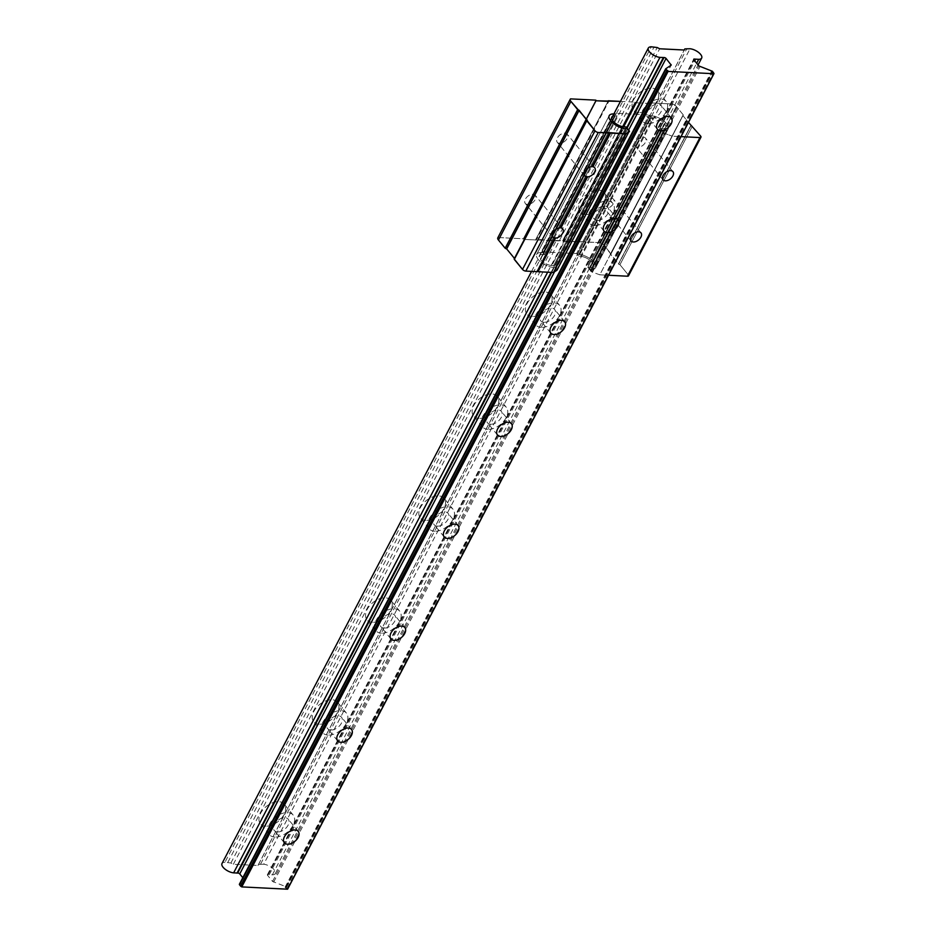 <?xml version="1.0" encoding="UTF-8"?>
<svg xmlns="http://www.w3.org/2000/svg" width="936" height="936" viewBox="0 0 936 936"><rect width="100%" height="100%" fill="white"/><g stroke="black" fill="none" stroke-linecap="round" stroke-linejoin="round"><path stroke-width="0.7" stroke-dasharray="4.68 3.51" d="M591.88 262.15A8.997 3.99 27.6 0 0 580.554 256.359L578.787 256.265L651.257 117.632L649.713 115.736L577.231 254.37L578.787 256.265L651.257 117.632L653.024 117.725L651.257 117.632L649.713 115.736L651.245 115.818L649.713 115.736L577.231 254.37L578.776 254.452L576.588 253.574L542.4 251.866L543.044 252.65L541.499 252.568A12.25 5.429 27.6 0 0 536.726 254.323A12.25 5.429 27.6 0 0 538.247 259.529A12.25 5.429 27.6 0 0 553.667 267.427L555.2 267.509L553.656 265.602L626.125 126.968L553.656 265.602L551.889 265.52L553.656 265.602L555.2 267.509L553.667 267.427A12.25 5.429 -152.4 0 1 541.195 262.337A12.25 5.429 -152.4 0 1 536.726 254.323A12.25 5.429 -152.4 0 1 541.499 252.568L543.044 252.65L615.514 114.016L543.044 252.65L541.499 252.568A12.25 5.429 27.6 0 0 536.726 254.323A12.25 5.429 27.6 0 0 538.247 259.529A12.25 5.429 27.6 0 0 553.667 267.427L555.2 267.509L557.049 270.118L629.366 130.923L556.885 269.556L555.27 267.579L627.74 128.946L555.27 267.579L553.667 267.427A12.25 5.429 -152.4 0 1 541.195 262.337A12.25 5.429 -152.4 0 1 536.726 254.323A12.25 5.429 -152.4 0 1 541.499 252.568L543.044 252.65L615.514 114.016L613.981 113.946A12.25 5.429 27.6 0 0 613.887 113.935A12.25 5.429 -152.4 0 1 613.981 113.946L615.514 114.016L543.044 252.65L544.6 254.545L542.833 254.463A8.997 3.99 27.6 0 0 539.323 255.739A8.997 3.99 27.6 0 0 540.435 259.564L540.563 259.717A8.997 3.99 27.6 0 0 551.889 265.52L624.359 126.886L551.889 265.52A8.997 3.99 27.6 0 1 540.563 259.717L612.916 120.931L540.435 259.564A8.997 3.99 27.6 0 1 539.323 255.739L611.793 117.117L539.323 255.739A8.997 3.99 27.6 0 1 542.833 254.463L615.303 115.83A8.997 3.99 27.6 0 0 612.659 116.275A8.997 3.99 27.6 0 1 615.303 115.83L617.07 115.912L615.514 114.016L613.981 113.946A12.25 5.429 27.6 0 0 613.887 113.935A12.25 5.429 -152.4 0 1 613.981 113.946L615.514 114.016L614.87 113.233L617.07 115.912L544.6 254.545L542.4 251.866L614.87 113.233L649.058 114.941L614.87 113.233L542.4 251.866L576.588 253.574L649.058 114.941L649.713 115.736L577.231 254.37L578.787 256.265L580.554 256.359L653.024 117.725A8.997 3.99 27.6 0 1 664.349 123.517A8.997 3.99 27.6 0 0 653.024 117.725L580.554 256.359A8.997 3.99 27.6 0 1 591.88 262.15L664.349 123.517L591.88 262.15M590.932 269.299A12.25 5.429 27.6 0 0 595.717 267.556A12.25 5.429 27.6 0 0 591.248 259.529A12.25 5.429 27.6 0 0 578.776 254.452A12.25 5.429 -152.4 0 1 594.196 262.337A12.25 5.429 -152.4 0 1 595.717 267.556A12.25 5.429 -152.4 0 1 590.932 269.299L589.399 269.229L590.932 269.299A12.25 5.429 27.6 0 0 595.717 267.556A12.25 5.429 27.6 0 0 591.248 259.529A12.25 5.429 27.6 0 0 578.776 254.452L577.231 254.37L578.776 254.452A12.25 5.429 -152.4 0 1 594.196 262.337A12.25 5.429 -152.4 0 1 595.717 267.556A12.25 5.429 -152.4 0 1 590.932 269.299L589.399 269.229L661.869 130.595L589.399 269.217L590.932 269.299L663.413 130.666A12.25 5.429 27.6 0 0 668.187 128.922A12.25 5.429 27.6 0 0 663.718 120.896A12.25 5.429 27.6 0 0 651.245 115.818A12.25 5.429 -152.4 0 1 666.666 123.716A12.25 5.429 -152.4 0 1 668.187 128.922A12.25 5.429 -152.4 0 1 663.413 130.666L661.869 130.595L663.413 130.666A12.25 5.429 27.6 0 0 668.187 128.922A12.25 5.429 27.6 0 0 663.718 120.896A12.25 5.429 27.6 0 0 651.245 115.818L649.713 115.736L651.245 115.818A12.25 5.429 -152.4 0 1 666.666 123.716A12.25 5.429 -152.4 0 1 668.187 128.922A12.25 5.429 -152.4 0 1 663.413 130.666L661.869 130.595L589.399 269.217L661.869 130.595L663.413 130.666L590.932 269.299M587.843 267.322L589.458 269.299L587.843 267.322L589.61 267.415A8.997 3.99 27.6 0 0 593.12 266.128A8.997 3.99 27.6 0 0 591.997 262.302L664.478 123.669A8.997 3.99 27.6 0 1 665.59 127.495A8.997 3.99 27.6 0 0 664.478 123.669L591.997 262.302A8.997 3.99 27.6 0 1 593.12 266.128L665.59 127.495A8.997 3.99 27.6 0 1 662.08 128.782A8.997 3.99 27.6 0 0 665.59 127.495L593.12 266.128A8.997 3.99 27.6 0 1 589.61 267.415L662.08 128.782L660.313 128.688L661.939 130.666L660.313 128.688L587.843 267.322L589.61 267.415L662.08 128.782L660.313 128.688L587.843 267.322M627.682 128.875L555.2 267.509L627.682 128.875M592.078 166.315L609.675 132.666L592.078 166.315L592.897 166.748L592.09 166.304M559.576 143.313A6.412 3.99 -39.3 0 1 557.271 142.284A6.412 3.99 -39.3 0 1 558.359 136.469A6.412 3.99 -39.3 0 1 564.899 133.123A6.412 3.99 -39.3 0 1 567.204 134.152A6.412 3.99 -39.3 0 1 566.116 139.955A6.412 3.99 -39.3 0 1 559.576 143.313A6.412 3.99 -39.3 0 1 557.271 142.284A6.412 3.99 -39.3 0 1 558.359 136.469A6.412 3.99 -39.3 0 1 564.899 133.123A6.412 3.99 -39.3 0 1 567.204 134.152A6.412 3.99 -39.3 0 1 566.116 139.955A6.412 3.99 -39.3 0 1 559.576 143.313M560.114 227.483L586.767 176.494L560.114 227.483M527.6 204.469A6.412 3.99 -39.3 0 1 525.295 203.44A6.412 3.99 -39.3 0 1 526.383 197.636A6.412 3.99 -39.3 0 1 532.923 194.279A6.412 3.99 -39.3 0 1 535.228 195.308A6.412 3.99 -39.3 0 1 534.152 201.123A6.412 3.99 -39.3 0 1 527.6 204.469A6.412 3.99 -39.3 0 1 525.295 203.44A6.412 3.99 -39.3 0 1 526.383 197.636A6.412 3.99 -39.3 0 1 532.923 194.279A6.412 3.99 -39.3 0 1 535.228 195.308A6.412 3.99 -39.3 0 1 534.152 201.123A6.412 3.99 -39.3 0 1 527.6 204.469M605.861 208.4A6.412 3.99 -39.3 0 1 603.556 207.371A6.412 3.99 -39.3 0 1 604.633 201.568A6.412 3.99 -39.3 0 1 611.185 198.21A6.412 3.99 -39.3 0 1 613.49 199.251A6.412 3.99 -39.3 0 1 612.401 205.054A6.412 3.99 -39.3 0 1 605.861 208.4A6.412 3.99 -39.3 0 1 603.556 207.371A6.412 3.99 -39.3 0 1 604.633 201.568A6.412 3.99 -39.3 0 1 611.185 198.21A6.412 3.99 -39.3 0 1 613.49 199.251A6.412 3.99 -39.3 0 1 612.401 205.054A6.412 3.99 -39.3 0 1 605.861 208.4M637.825 147.244A6.412 3.99 -39.3 0 1 635.532 146.215A6.412 3.99 -39.3 0 1 636.609 140.4A6.412 3.99 -39.3 0 1 643.161 137.054A6.412 3.99 -39.3 0 1 645.454 138.083A6.412 3.99 -39.3 0 1 644.377 143.887A6.412 3.99 -39.3 0 1 637.825 147.244A6.412 3.99 -39.3 0 1 635.532 146.215A6.412 3.99 -39.3 0 1 636.609 140.4A6.412 3.99 -39.3 0 1 643.161 137.054A6.412 3.99 -39.3 0 1 645.454 138.083A6.412 3.99 -39.3 0 1 644.377 143.887A6.412 3.99 -39.3 0 1 637.825 147.244M560.921 227.916L560.114 227.46L560.921 227.916M537.205 271.3L554.791 237.662L537.205 271.3M497.812 237.814A5.218 2.305 -152.4 0 1 498.046 237.51L523.341 238.785L523.867 239.417L600.233 242.646A5.218 2.305 -152.4 0 1 604.094 245.337L618.439 264.01L619.948 264.701L628.161 274.728A2.609 1.158 -152.4 0 1 628.489 275.839A2.609 1.158 -152.4 0 0 628.161 274.728L700.643 136.094L628.161 274.728L619.948 264.701L692.418 126.067L619.948 264.701L618.637 264.022L691.107 125.389L618.439 264.01L690.908 125.389L618.439 264.01L610.354 254.136L682.824 115.502L688.475 122.405L682.824 115.502L610.354 254.136L683.303 114.929L610.951 253.995L683.303 114.929L676.576 106.704L683.303 114.929L610.822 253.562L604.094 245.337L676.576 106.704A5.218 2.305 -152.4 0 0 672.715 104.013L600.233 242.646A5.218 2.305 -152.4 0 1 604.094 245.337L676.576 106.704A5.218 2.305 -152.4 0 0 672.715 104.013L600.233 242.646L575.043 241.383L647.513 102.749L672.715 104.013L647.513 102.749L575.043 241.383L647.572 102.831L648.028 103.381L647.572 102.831L575.102 241.453L575.546 242.014L648.028 103.381L635.602 102.749L648.028 103.381L575.546 242.014L563.121 241.383L635.602 102.749L635.146 102.199L635.602 102.749L563.121 241.383L562.676 240.833L635.076 102.118L562.676 240.833L635.076 102.118L562.606 240.751L535.778 239.405L608.049 101.369L535.837 239.487L536.293 240.037L608.763 101.404L536.293 240.037L523.867 239.417L596.349 100.784L523.867 239.417L523.411 238.855L595.893 100.234L523.341 238.785L595.822 100.152L523.341 238.785L498.046 237.51L570.527 98.877L498.046 237.51A5.218 2.305 -152.4 0 0 497.812 237.814M608.564 275.266L599.789 274.821L592.137 271.99L589.458 269.299L661.939 130.666L663.554 132.643L661.939 130.666L589.458 269.299L591.072 271.276L663.554 132.643L664.607 133.357L663.554 132.643L591.072 271.276L592.137 271.99L664.607 133.357L672.27 136.188L664.607 133.357L592.137 271.99L599.789 274.821L672.27 136.188L681.034 136.633L672.27 136.188L599.789 274.821L608.564 275.266M514.168 258.944L587.258 120.171L514.168 258.944M620.439 101.392L635.076 102.118L620.439 101.392M544.6 254.545L542.833 254.463L615.303 115.83L617.07 115.912L544.6 254.545M577.231 254.37L576.588 253.574L649.058 114.941L649.713 115.736L577.231 254.37M265.918 826.149A15.397 9.571 -39.3 0 1 260.395 823.668A15.397 9.571 -39.3 0 1 262.993 809.734A15.397 9.571 -39.3 0 1 278.706 801.684A15.397 9.571 -39.3 0 1 284.228 804.164A15.397 9.571 -39.3 0 1 281.631 818.099A15.397 9.571 -39.3 0 1 265.918 826.149M274.856 837.065A15.397 9.571 -39.3 0 1 269.334 834.584A15.397 9.571 -39.3 0 1 271.931 820.638A15.397 9.571 -39.3 0 1 287.644 812.6A15.397 9.571 -39.3 0 1 293.167 815.08A15.397 9.571 -39.3 0 1 290.569 829.015A15.397 9.571 -39.3 0 1 274.856 837.065M277.512 831.964A8.986 5.581 -39.3 0 1 274.295 830.513A8.986 5.581 -39.3 0 1 275.816 822.381A8.986 5.581 -39.3 0 1 284.977 817.69A8.986 5.581 -39.3 0 1 288.194 819.14A8.986 5.581 -39.3 0 1 286.685 827.272A8.986 5.581 -39.3 0 1 277.512 831.964M319.211 724.218A15.397 9.571 -39.3 0 1 313.689 721.738A15.397 9.571 -39.3 0 1 316.286 707.792A15.397 9.571 -39.3 0 1 331.999 699.754A15.397 9.571 -39.3 0 1 337.522 702.222A15.397 9.571 -39.3 0 1 334.924 716.169A15.397 9.571 -39.3 0 1 319.211 724.218M328.138 735.123A15.397 9.571 -39.3 0 1 322.627 732.642A15.397 9.571 -39.3 0 1 325.225 718.708A15.397 9.571 -39.3 0 1 340.938 710.658A15.397 9.571 -39.3 0 1 346.449 713.138A15.397 9.571 -39.3 0 1 343.851 727.073A15.397 9.571 -39.3 0 1 328.138 735.123M330.806 730.033A8.986 5.581 -39.3 0 1 327.588 728.582A8.986 5.581 -39.3 0 1 329.098 720.451A8.986 5.581 -39.3 0 1 338.27 715.759A8.986 5.581 -39.3 0 1 341.488 717.198A8.986 5.581 -39.3 0 1 339.979 725.33A8.986 5.581 -39.3 0 1 330.806 730.033M372.505 622.276A15.397 9.571 -39.3 0 1 366.982 619.796A15.397 9.571 -39.3 0 1 369.58 605.861A15.397 9.571 -39.3 0 1 385.293 597.811A15.397 9.571 -39.3 0 1 390.803 600.292A15.397 9.571 -39.3 0 1 388.218 614.227A15.397 9.571 -39.3 0 1 372.505 622.276M381.432 633.192A15.397 9.571 -39.3 0 1 375.921 630.712A15.397 9.571 -39.3 0 1 378.507 616.777A15.397 9.571 -39.3 0 1 394.22 608.728A15.397 9.571 -39.3 0 1 399.742 611.208A15.397 9.571 -39.3 0 1 397.145 625.143A15.397 9.571 -39.3 0 1 381.432 633.192M384.099 628.091A8.986 5.581 -39.3 0 1 380.882 626.652A8.986 5.581 -39.3 0 1 382.391 618.52A8.986 5.581 -39.3 0 1 391.564 613.817A8.986 5.581 -39.3 0 1 394.781 615.268A8.986 5.581 -39.3 0 1 393.26 623.399A8.986 5.581 -39.3 0 1 384.099 628.091M425.786 520.346A15.397 9.571 -39.3 0 1 420.276 517.865A15.397 9.571 -39.3 0 1 422.861 503.919A15.397 9.571 -39.3 0 1 438.586 495.881A15.397 9.571 -39.3 0 1 444.097 498.361A15.397 9.571 -39.3 0 1 441.5 512.296A15.397 9.571 -39.3 0 1 425.786 520.346M434.725 531.25A15.397 9.571 -39.3 0 1 429.203 528.77A15.397 9.571 -39.3 0 1 431.8 514.835A15.397 9.571 -39.3 0 1 447.513 506.785A15.397 9.571 -39.3 0 1 453.036 509.266A15.397 9.571 -39.3 0 1 450.438 523.212A15.397 9.571 -39.3 0 1 434.725 531.25M437.393 526.161A8.986 5.581 -39.3 0 1 434.175 524.71A8.986 5.581 -39.3 0 1 435.685 516.578A8.986 5.581 -39.3 0 1 444.846 511.887A8.986 5.581 -39.3 0 1 448.075 513.337A8.986 5.581 -39.3 0 1 446.554 521.469A8.986 5.581 -39.3 0 1 437.393 526.161M479.08 418.404A15.397 9.571 -39.3 0 1 473.557 415.923A15.397 9.571 -39.3 0 1 476.155 401.989A15.397 9.571 -39.3 0 1 491.868 393.939A15.397 9.571 -39.3 0 1 497.39 396.419A15.397 9.571 -39.3 0 1 494.793 410.354A15.397 9.571 -39.3 0 1 479.08 418.404M488.019 429.32A15.397 9.571 -39.3 0 1 482.496 426.839A15.397 9.571 -39.3 0 1 485.094 412.905A15.397 9.571 -39.3 0 1 500.807 404.855A15.397 9.571 -39.3 0 1 506.329 407.335A15.397 9.571 -39.3 0 1 503.732 421.27A15.397 9.571 -39.3 0 1 488.019 429.32M490.675 424.219A8.986 5.581 -39.3 0 1 487.457 422.779A8.986 5.581 -39.3 0 1 488.978 414.648A8.986 5.581 -39.3 0 1 498.139 409.956A8.986 5.581 -39.3 0 1 501.357 411.395A8.986 5.581 -39.3 0 1 499.847 419.527A8.986 5.581 -39.3 0 1 490.675 424.219M532.373 316.473A15.397 9.571 -39.3 0 1 526.851 313.993A15.397 9.571 -39.3 0 1 529.448 300.058A15.397 9.571 -39.3 0 1 545.161 292.009A15.397 9.571 -39.3 0 1 550.684 294.489A15.397 9.571 -39.3 0 1 548.087 308.424A15.397 9.571 -39.3 0 1 532.373 316.473M541.3 327.378A15.397 9.571 -39.3 0 1 535.79 324.909A15.397 9.571 -39.3 0 1 538.387 310.963A15.397 9.571 -39.3 0 1 554.1 302.913A15.397 9.571 -39.3 0 1 559.611 305.393A15.397 9.571 -39.3 0 1 557.025 319.34A15.397 9.571 -39.3 0 1 541.3 327.378M543.968 322.288A8.986 5.581 -39.3 0 1 540.751 320.837A8.986 5.581 -39.3 0 1 542.26 312.706A8.986 5.581 -39.3 0 1 551.433 308.014A8.986 5.581 -39.3 0 1 554.65 309.465A8.986 5.581 -39.3 0 1 553.141 317.596A8.986 5.581 -39.3 0 1 543.968 322.288M585.667 214.531A15.397 9.571 -39.3 0 1 580.144 212.051A15.397 9.571 -39.3 0 1 582.742 198.116A15.397 9.571 -39.3 0 1 598.455 190.066A15.397 9.571 -39.3 0 1 603.966 192.547A15.397 9.571 -39.3 0 1 601.38 206.493A15.397 9.571 -39.3 0 1 585.667 214.531M594.594 225.447A15.397 9.571 -39.3 0 1 589.083 222.967A15.397 9.571 -39.3 0 1 591.669 209.032A15.397 9.571 -39.3 0 1 607.382 200.983A15.397 9.571 -39.3 0 1 612.904 203.463A15.397 9.571 -39.3 0 1 610.307 217.398A15.397 9.571 -39.3 0 1 594.594 225.447M597.262 220.346A8.986 5.581 -39.3 0 1 594.044 218.907A8.986 5.581 -39.3 0 1 595.553 210.775A8.986 5.581 -39.3 0 1 604.726 206.084A8.986 5.581 -39.3 0 1 607.944 207.523A8.986 5.581 -39.3 0 1 606.423 215.654A8.986 5.581 -39.3 0 1 597.262 220.346M638.949 112.601A15.397 9.571 -39.3 0 1 633.438 110.12A15.397 9.571 -39.3 0 1 636.035 96.186A15.397 9.571 -39.3 0 1 651.748 88.136A15.397 9.571 -39.3 0 1 657.259 90.617A15.397 9.571 -39.3 0 1 654.662 104.551A15.397 9.571 -39.3 0 1 638.949 112.601M647.887 123.517A15.397 9.571 -39.3 0 1 642.365 121.036A15.397 9.571 -39.3 0 1 644.962 107.09A15.397 9.571 -39.3 0 1 660.676 99.052A15.397 9.571 -39.3 0 1 666.198 101.521A15.397 9.571 -39.3 0 1 663.601 115.467A15.397 9.571 -39.3 0 1 647.887 123.517M650.555 118.416A8.986 5.581 -39.3 0 1 647.338 116.965A8.986 5.581 -39.3 0 1 648.847 108.833A8.986 5.581 -39.3 0 1 658.008 104.142A8.986 5.581 -39.3 0 1 661.237 105.592A8.986 5.581 -39.3 0 1 659.716 113.724A8.986 5.581 -39.3 0 1 650.555 118.416M287.703 888.826L285.059 887.246L286.545 887.316L286.1 886.766L272.563 881.443L267.567 875.335A1.439 0.632 -152.4 0 1 267.392 874.727A1.439 0.632 -152.4 0 1 268.258 874.563L272.388 874.821A8.752 3.884 27.6 0 0 275.348 873.557A8.752 3.884 27.6 0 0 274.26 869.837A8.752 3.884 27.6 0 0 263.718 864.232L690.043 48.754M272.388 874.821L696.665 63.238M242.81 877.687L244.893 880.589L239.452 884.204M551.093 272.376L626.722 127.706M547.654 272.2L623.645 126.828M263.718 864.232L258.5 864.396L257.985 865.496L233.356 864.267L230.899 863.004L224.956 862.278L651.28 46.8M224.956 862.278A8.752 3.884 27.6 0 0 221.996 863.542M227.846 862.325L654.17 46.835M230.899 863.004L657.224 47.525M233.356 864.267L659.681 48.777M257.985 865.496L684.31 50.017M258.5 864.396L684.251 50.017M260.641 863.963L686.965 48.485M269.205 874.774L694.711 60.863M286.1 886.766L712.413 71.276M286.545 887.316L712.483 72.575M285.059 887.246L711.383 71.756M285.702 888.03L712.027 72.552M287.2 888.112L713.513 72.622M651.245 115.818L578.776 254.452L651.245 115.818M626.137 128.794L553.667 267.427L626.137 128.794M613.981 113.946L541.499 252.568L613.981 113.946M244.799 880.694L671.124 65.216M244.741 880.039L670.504 65.625M554.521 271.803L628.641 130.046M551.678 272.399L627.085 128.15M268.258 874.563L694.067 60.068M267.567 875.335L693.892 59.857M272.563 881.443L698.888 65.953M273.616 882.145L699.941 66.667M287.516 888.498L713.84 73.02M668.187 128.922L595.717 267.556L668.187 128.922M609.196 115.69L536.726 254.323L609.196 115.69M584.766 175.863L557.271 142.284L584.766 175.863M552.79 237.019L525.295 203.44L552.79 237.019M631.051 240.95L603.556 207.371L631.051 240.95M663.027 179.794L635.532 146.215L663.027 179.794M672.949 171.662L645.454 138.083L672.949 171.662M640.973 232.83L613.49 199.251L640.973 232.83M562.723 228.887L535.228 195.308L562.723 228.887M594.688 167.731L567.204 134.152L594.688 167.731M269.334 834.584L260.395 823.668M284.333 842.774L274.295 830.513M322.627 732.642L313.689 721.738M337.627 740.844L327.588 728.582M375.921 630.712L366.982 619.796M390.909 638.902L380.882 626.652M429.203 528.77L420.276 517.865M444.202 536.971L434.175 524.71M482.496 426.839L473.557 415.923M497.496 435.029L487.457 422.779M535.79 324.909L526.851 313.993M550.789 333.099L540.751 320.837M589.083 222.967L580.144 212.051M604.071 231.157L594.044 218.907M642.365 121.036L633.438 110.12M657.365 129.226L647.338 116.965M275.348 873.557L698.069 64.958M244.893 880.589L671.217 65.11M531.566 271.393L611.606 118.299M267.392 874.727L693.716 59.237M671.264 117.842L661.237 105.592M666.198 101.521L657.259 90.617M617.971 219.784L607.944 207.523M612.904 203.463L603.966 192.547M564.689 321.715L554.65 309.465M559.611 305.393L550.684 294.489M511.395 423.657L501.357 411.395M506.329 407.335L497.39 396.419M458.102 525.587L448.075 513.337M453.036 509.266L444.097 498.361M404.808 627.518L394.781 615.268M399.742 611.208L390.803 600.292M351.526 729.46L341.488 717.198M346.449 713.138L337.522 702.222M298.233 831.39L288.194 819.14M293.167 815.08L284.228 804.164"/><path stroke-width="1.4" d="M610.717 120.896A12.25 5.429 27.6 0 0 626.137 128.794L627.682 128.875L626.125 126.968L624.359 126.886L626.125 126.968L627.682 128.875L626.137 128.794A12.25 5.429 -152.4 0 1 613.665 123.704A12.25 5.429 -152.4 0 1 609.196 115.69A12.25 5.429 27.6 0 0 610.717 120.896A12.25 5.429 27.6 0 0 626.137 128.794A12.25 5.429 -152.4 0 1 613.665 123.704A12.25 5.429 -152.4 0 1 609.196 115.69A12.25 5.429 -152.4 0 1 613.887 113.935A12.25 5.429 27.6 0 0 609.196 115.69A12.25 5.429 27.6 0 0 610.717 120.896M613.033 121.083A8.997 3.99 27.6 0 0 624.359 126.886A8.997 3.99 27.6 0 1 613.033 121.083L613.033 121.083M612.659 116.275A8.997 3.99 27.6 0 0 611.793 117.117A8.997 3.99 27.6 0 0 612.916 120.931A8.997 3.99 27.6 0 1 611.793 117.117A8.997 3.99 27.6 0 1 612.659 116.275M586.603 176.845A6.412 3.99 -39.3 0 1 584.766 175.863A6.412 3.99 -39.3 0 1 585.655 170.282A6.412 3.99 -39.3 0 1 591.903 166.702L609.5 133.029L598.268 132.467A2.609 1.158 -152.4 0 1 594.992 130.794L586.778 120.756L587.258 120.171L570.925 101.392A5.218 2.305 -152.4 0 1 570.281 99.181A5.218 2.305 -152.4 0 1 570.527 98.877L595.822 100.152L596.349 100.784L620.439 101.392L608.26 100.772L607.944 101.369L608.26 100.772L608.763 101.404L596.349 100.784L595.822 100.152L570.527 98.877A5.218 2.305 -152.4 0 0 570.281 99.181A5.218 2.305 -152.4 0 0 570.925 101.392L577.652 109.617L579.162 110.296L506.692 248.929L505.183 248.251L498.455 240.025A5.218 2.305 -152.4 0 1 497.812 237.814L570.281 99.181L497.812 237.814A5.218 2.305 -152.4 0 0 498.455 240.025L570.925 101.392L498.455 240.025L505.183 248.251L577.652 109.617L505.183 248.251L506.493 248.917L578.963 110.284L506.493 248.917L579.162 110.296L594.992 130.794A2.609 1.158 -152.4 0 0 598.268 132.467L609.675 132.666L591.903 166.702A6.412 3.99 -39.3 0 0 585.655 170.282A6.412 3.99 -39.3 0 0 584.766 175.863A6.412 3.99 -39.3 0 0 586.603 176.845L587.597 176.892A6.412 3.99 -39.3 0 0 593.822 173.277A6.412 3.99 -39.3 0 0 594.688 167.731A6.412 3.99 -39.3 0 1 593.822 173.277A6.412 3.99 -39.3 0 1 587.597 176.892L560.921 227.916A6.412 3.99 -39.3 0 1 562.723 228.887A6.412 3.99 -39.3 0 1 561.846 234.445A6.412 3.99 -39.3 0 1 555.621 238.048L538.024 271.721L537.217 271.3L538.024 271.721L555.621 238.048L554.791 237.662L555.621 238.048A6.412 3.99 -39.3 0 0 561.846 234.445A6.412 3.99 -39.3 0 0 562.723 228.887A6.412 3.99 -39.3 0 0 560.921 227.916L560.114 227.46L560.921 227.916L587.597 176.892L586.767 176.494L559.927 227.857L586.603 176.845M554.627 238.001A6.412 3.99 -39.3 0 1 552.79 237.019A6.412 3.99 -39.3 0 1 553.679 231.449A6.412 3.99 -39.3 0 1 559.927 227.857A6.412 3.99 -39.3 0 0 553.679 231.449A6.412 3.99 -39.3 0 0 552.79 237.019A6.412 3.99 -39.3 0 0 554.627 238.001L537.03 271.662L525.798 271.101A2.609 1.158 -152.4 0 1 522.51 269.416L514.168 258.944L586.65 120.311L514.297 259.389L586.778 120.756L514.297 259.389L522.51 269.416L594.992 130.794L522.51 269.416A2.609 1.158 -152.4 0 0 525.798 271.101L598.268 132.467L525.798 271.101L537.03 271.662L554.627 238.001M633.344 241.991A6.412 3.99 -39.3 0 1 631.051 240.95A6.412 3.99 -39.3 0 1 632.128 235.147A6.412 3.99 -39.3 0 1 638.68 231.789A6.412 3.99 -39.3 0 1 640.973 232.83A6.412 3.99 -39.3 0 1 639.896 238.633A6.412 3.99 -39.3 0 1 633.344 241.991A6.412 3.99 -39.3 0 1 631.051 240.95A6.412 3.99 -39.3 0 1 632.128 235.147A6.412 3.99 -39.3 0 1 638.68 231.789A6.412 3.99 -39.3 0 1 640.973 232.83A6.412 3.99 -39.3 0 1 639.896 238.633A6.412 3.99 -39.3 0 1 633.344 241.991M665.32 180.823A6.412 3.99 -39.3 0 1 663.027 179.794A6.412 3.99 -39.3 0 1 664.104 173.979A6.412 3.99 -39.3 0 1 670.656 170.633A6.412 3.99 -39.3 0 1 672.949 171.662A6.412 3.99 -39.3 0 1 671.872 177.466A6.412 3.99 -39.3 0 1 665.32 180.823A6.412 3.99 -39.3 0 1 663.027 179.794A6.412 3.99 -39.3 0 1 664.104 173.979A6.412 3.99 -39.3 0 1 670.656 170.633A6.412 3.99 -39.3 0 1 672.949 171.662A6.412 3.99 -39.3 0 1 671.872 177.466A6.412 3.99 -39.3 0 1 665.32 180.823M592.897 166.748L610.494 133.088L609.675 132.666L625.95 133.86L610.494 133.088L592.897 166.748A6.412 3.99 -39.3 0 1 594.688 167.731A6.412 3.99 -39.3 0 0 592.897 166.748L592.09 166.304L592.897 166.748M553.48 272.493L538.024 271.721L553.48 272.493L625.95 133.86L629.425 131.59L625.95 133.86L553.48 272.493L556.955 270.223L553.48 272.493M628.489 275.839A2.609 1.158 -152.4 0 1 627.471 276.214L608.564 275.266L627.471 276.214L699.941 137.58L681.034 136.633L699.941 137.58A2.609 1.158 -152.4 0 0 700.959 137.206A2.609 1.158 -152.4 0 1 699.941 137.58L627.471 276.214A2.609 1.158 -152.4 0 0 628.489 275.839L700.959 137.206A2.609 1.158 -152.4 0 0 700.643 136.094A2.609 1.158 -152.4 0 1 700.959 137.206L628.489 275.839M557.049 270.118L629.366 130.923L557.049 270.118M514.449 258.406L506.692 248.929L514.449 258.406M688.475 122.405L700.643 136.094L688.475 122.405M627.67 128.875L629.366 130.923L627.67 128.875L626.137 128.794L627.67 128.875M613.887 113.935A12.25 5.429 27.6 0 0 609.196 115.69A12.25 5.429 -152.4 0 1 613.887 113.935M287.551 844.225A8.986 5.581 -39.3 0 1 284.333 842.774A8.986 5.581 -39.3 0 1 285.843 834.643A8.986 5.581 -39.3 0 1 295.015 829.951A8.986 5.581 -39.3 0 1 298.233 831.39A8.986 5.581 -39.3 0 1 296.712 839.522A8.986 5.581 -39.3 0 1 287.551 844.225M340.844 742.283A8.986 5.581 -39.3 0 1 337.627 740.844A8.986 5.581 -39.3 0 1 339.136 732.712A8.986 5.581 -39.3 0 1 348.297 728.009A8.986 5.581 -39.3 0 1 351.526 729.46A8.986 5.581 -39.3 0 1 350.005 737.591A8.986 5.581 -39.3 0 1 340.844 742.283M394.138 640.353A8.986 5.581 -39.3 0 1 390.909 638.902A8.986 5.581 -39.3 0 1 392.43 630.77A8.986 5.581 -39.3 0 1 401.591 626.079A8.986 5.581 -39.3 0 1 404.808 627.518A8.986 5.581 -39.3 0 1 403.299 635.649A8.986 5.581 -39.3 0 1 394.138 640.353M447.42 538.411A8.986 5.581 -39.3 0 1 444.202 536.971A8.986 5.581 -39.3 0 1 445.723 528.84A8.986 5.581 -39.3 0 1 454.884 524.137A8.986 5.581 -39.3 0 1 458.102 525.587A8.986 5.581 -39.3 0 1 456.592 533.719A8.986 5.581 -39.3 0 1 447.42 538.411M500.713 436.48A8.986 5.581 -39.3 0 1 497.496 435.029A8.986 5.581 -39.3 0 1 499.005 426.898A8.986 5.581 -39.3 0 1 508.178 422.206A8.986 5.581 -39.3 0 1 511.395 423.657A8.986 5.581 -39.3 0 1 509.886 431.788A8.986 5.581 -39.3 0 1 500.713 436.48M554.007 334.538A8.986 5.581 -39.3 0 1 550.789 333.099A8.986 5.581 -39.3 0 1 552.298 324.967A8.986 5.581 -39.3 0 1 561.46 320.276A8.986 5.581 -39.3 0 1 564.689 321.715A8.986 5.581 -39.3 0 1 563.168 329.846A8.986 5.581 -39.3 0 1 554.007 334.538M607.3 232.608A8.986 5.581 -39.3 0 1 604.071 231.157A8.986 5.581 -39.3 0 1 605.592 223.025A8.986 5.581 -39.3 0 1 614.753 218.334A8.986 5.581 -39.3 0 1 617.971 219.784A8.986 5.581 -39.3 0 1 616.461 227.916A8.986 5.581 -39.3 0 1 607.3 232.608M660.582 130.666A8.986 5.581 -39.3 0 1 657.365 129.226A8.986 5.581 -39.3 0 1 658.885 121.095A8.986 5.581 -39.3 0 1 668.047 116.403A8.986 5.581 -39.3 0 1 671.264 117.842A8.986 5.581 -39.3 0 1 669.755 125.974A8.986 5.581 -39.3 0 1 660.582 130.666M698.712 59.331A8.752 3.884 27.6 0 0 701.672 58.079A8.752 3.884 27.6 0 0 700.584 54.358A8.752 3.884 27.6 0 0 690.043 48.754L684.824 48.906L684.31 50.017L659.681 48.777L657.224 47.525L651.28 46.8A8.752 3.884 27.6 0 0 648.32 48.064A8.752 3.884 27.6 0 0 651.292 53.609A8.752 3.884 27.6 0 0 659.95 57.388L663.998 57.541A1.439 0.632 -152.4 0 1 666.069 58.453L671.217 65.11L665.672 68.819L668.093 71.417L713.829 73.722L713.513 72.622L711.383 71.756L712.869 71.838L712.413 71.276L698.888 65.953L693.892 59.857A1.439 0.632 -152.4 0 1 693.716 59.237A1.439 0.632 -152.4 0 1 694.582 59.085L698.712 59.331L696.665 63.238M665.648 68.96L239.347 884.309L240.564 886.146L241.769 886.907L668.093 71.417M241.769 886.907L287.504 889.2L713.829 73.722M531.566 271.393L221.996 863.542A8.752 3.884 27.6 0 0 224.968 869.099A8.752 3.884 27.6 0 0 233.626 872.867L237.674 873.031A1.439 0.632 -152.4 0 1 239.745 873.932L242.81 877.687M237.007 873.159L551.093 272.376M626.722 127.706L663.332 57.681M233.626 872.867L547.654 272.2M623.645 126.828L659.95 57.388M684.251 50.017L684.824 48.906M694.711 60.863L695.53 59.296M712.483 72.575L712.869 71.838M670.504 65.625L671.065 64.561M239.745 873.932L554.521 271.803M628.641 130.046L666.069 58.453M237.674 873.031L551.678 272.399M627.085 128.15L663.998 57.541M694.067 60.068L694.582 59.085M240.564 886.146L666.888 70.656M239.511 884.859L665.835 69.381M698.069 64.958L701.672 58.079M611.606 118.299L648.32 48.064M287.68 889.06L714.004 73.57M239.347 884.309L665.672 68.819"/></g></svg>
